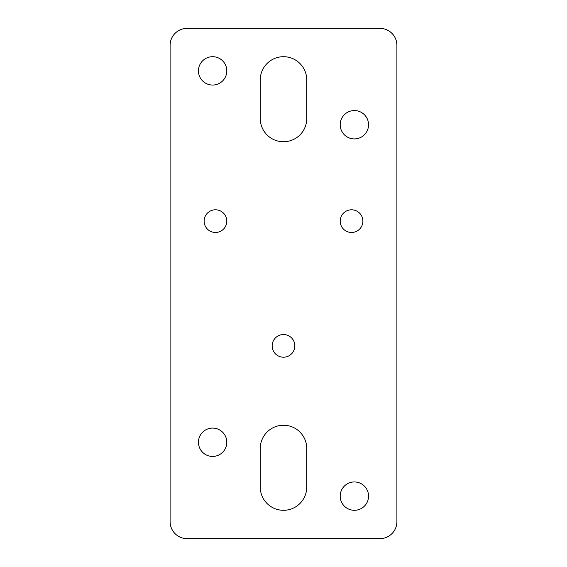 <?xml version="1.0" encoding="UTF-8"?>
<svg xmlns="http://www.w3.org/2000/svg" width="567" height="567" viewBox="0 0 567 567"><rect width="100%" height="100%" fill="white"/><g stroke="black" fill="none" stroke-linecap="round" stroke-linejoin="round"><path stroke-width="0.85" d="M306.747 448.497A23.247 23.247 0 0 0 283.5 425.25A23.247 23.247 0 0 0 260.253 448.497L260.253 487.053A23.247 23.247 0 0 0 283.5 510.3A23.247 23.247 0 0 0 306.747 487.053L306.747 448.497M215.46 232.47A11.34 11.34 0 0 0 226.8 221.13A11.34 11.34 0 0 0 215.46 209.79A11.34 11.34 0 0 0 204.12 221.13A11.34 11.34 0 0 0 215.46 232.47M354.375 481.95A14.175 14.175 0 0 0 340.2 496.125A14.175 14.175 0 0 0 354.375 510.3A14.175 14.175 0 0 0 368.55 496.125A14.175 14.175 0 0 0 354.375 481.95M354.375 110.565A14.175 14.175 0 0 0 340.2 124.74A14.175 14.175 0 0 0 354.375 138.915A14.175 14.175 0 0 0 368.55 124.74A14.175 14.175 0 0 0 354.375 110.565M212.625 56.7A14.175 14.175 0 0 0 198.45 70.875A14.175 14.175 0 0 0 212.625 85.05A14.175 14.175 0 0 0 226.8 70.875A14.175 14.175 0 0 0 212.625 56.7M212.625 428.085A14.175 14.175 0 0 0 198.45 442.26A14.175 14.175 0 0 0 212.625 456.435A14.175 14.175 0 0 0 226.8 442.26A14.175 14.175 0 0 0 212.625 428.085M306.747 79.947A23.247 23.247 0 0 0 283.5 56.7A23.247 23.247 0 0 0 260.253 79.947L260.253 118.503A23.247 23.247 0 0 0 283.5 141.75A23.247 23.247 0 0 0 306.747 118.503L306.747 79.947M283.5 357.21A11.34 11.34 0 0 0 294.84 345.87A11.34 11.34 0 0 0 283.5 334.53A11.34 11.34 0 0 0 272.16 345.87A11.34 11.34 0 0 0 283.5 357.21M351.54 232.47A11.34 11.34 0 0 0 362.88 221.13A11.34 11.34 0 0 0 351.54 209.79A11.34 11.34 0 0 0 340.2 221.13A11.34 11.34 0 0 0 351.54 232.47M170.1 45.36L170.1 521.64A17.01 17.01 0 0 0 187.11 538.65L379.89 538.65A17.01 17.01 0 0 0 396.9 521.64L396.9 45.36A17.01 17.01 0 0 0 379.89 28.35L187.11 28.35A17.01 17.01 0 0 0 170.1 45.36"/></g></svg>
